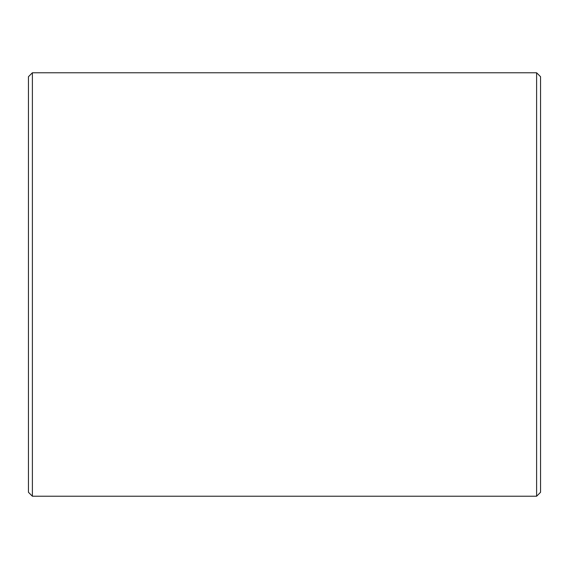 <?xml version="1.0" encoding="UTF-8"?>
<svg xmlns="http://www.w3.org/2000/svg" width="569" height="569" viewBox="0 0 569 569"><rect width="100%" height="100%" fill="white"/><g stroke="black" fill="none" stroke-linecap="round" stroke-linejoin="round"><path stroke-width="0.85" d="M28.45 492.292L28.45 76.708L32.39 72.768L32.39 496.232L28.45 492.292M536.61 72.768L540.55 76.708L540.55 492.292L536.61 496.232L536.61 72.768L32.39 72.768M536.61 496.232L32.39 496.232M28.45 284.5L28.45 450.84M540.55 284.5L540.55 450.84"/></g></svg>
